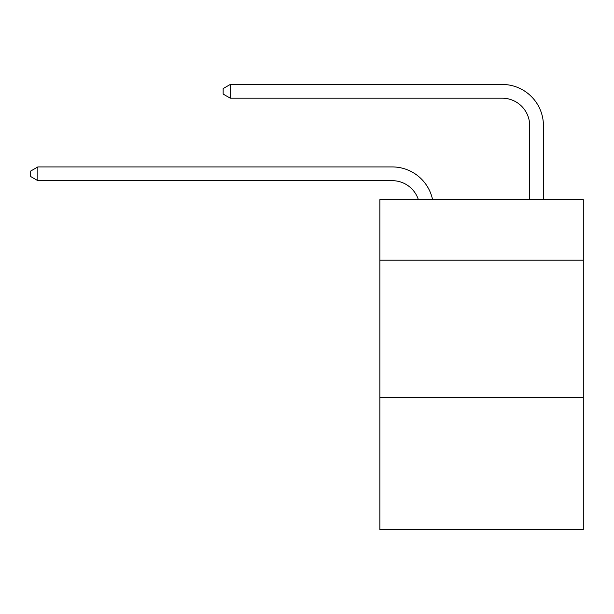 <?xml version="1.0" encoding="UTF-8"?>
<svg xmlns="http://www.w3.org/2000/svg" width="614" height="614" viewBox="0 0 614 614"><rect width="100%" height="100%" fill="white"/><g stroke="black" fill="none" stroke-linecap="round" stroke-linejoin="round"><path stroke-width="0.92" d="M583.3 260.129L583.3 199.642L379.859 199.642L379.859 260.129L583.3 260.129L583.3 529.552L379.859 529.552L379.859 260.129M583.3 397.588L379.859 397.588M392.223 180.669A27.492 27.492 -48.1 0 1 418.364 199.642A27.492 27.492 -34.2 0 0 392.223 180.669L37.845 180.669L30.7 176.548L30.7 171.053L37.845 166.924L392.223 166.924A41.238 41.238 131.9 0 1 432.578 199.642M529.69 199.642L529.69 125.686A27.492 27.492 26.1 0 0 502.198 98.194L230.296 98.194L223.151 94.072L223.151 88.57L230.296 84.448L502.198 84.448A41.238 41.238 50.8 0 1 543.436 125.686L543.436 199.642M529.69 125.686A27.492 27.492 -129.2 0 0 502.198 98.194A27.492 27.492 -129.2 0 1 529.69 125.686A27.492 27.492 -129.2 0 0 502.198 98.194A27.492 27.492 -129.2 0 1 529.69 125.686A27.492 27.492 -129.2 0 0 502.198 98.194A27.492 27.492 -129.2 0 1 529.69 125.686A27.492 27.492 -129.2 0 0 502.198 98.194A27.492 27.492 -129.2 0 1 529.69 125.686A27.492 27.492 -129.2 0 0 502.198 98.194A27.492 27.492 -129.2 0 1 529.69 125.686A27.492 27.492 -129.2 0 0 502.198 98.194A27.492 27.492 -129.2 0 1 529.69 125.686A27.492 27.492 -129.2 0 0 502.198 98.194A27.492 27.492 -129.2 0 1 529.69 125.686A27.492 27.492 -129.2 0 0 502.198 98.194A27.492 27.492 -129.2 0 1 529.69 125.686A27.492 27.492 -129.2 0 0 502.198 98.194A27.492 27.492 -129.2 0 1 529.69 125.686A27.492 27.492 -129.2 0 0 502.198 98.194A27.492 27.492 -129.2 0 1 529.69 125.686A27.492 27.492 -129.2 0 0 502.198 98.194A27.492 27.492 -129.2 0 1 529.69 125.686A27.492 27.492 -129.2 0 0 502.198 98.194A27.492 27.492 -129.2 0 1 529.69 125.686A27.492 27.492 -129.2 0 0 502.198 98.194A27.492 27.492 -129.2 0 1 529.69 125.686A27.492 27.492 -129.2 0 0 502.198 98.194A27.492 27.492 -129.2 0 1 529.69 125.686A27.492 27.492 -129.2 0 0 502.198 98.194A27.492 27.492 -129.2 0 1 529.69 125.686A27.492 27.492 -129.2 0 0 502.198 98.194A27.492 27.492 -129.2 0 1 529.69 125.686A27.492 27.492 -129.2 0 0 502.198 98.194A27.492 27.492 -129.2 0 1 529.69 125.686A27.492 27.492 -129.2 0 0 502.198 98.194A27.492 27.492 -129.2 0 1 529.69 125.686A27.492 27.492 -129.2 0 0 502.198 98.194A27.492 27.492 -129.2 0 1 529.69 125.686A27.492 27.492 -129.2 0 0 502.198 98.194A27.492 27.492 -129.2 0 1 529.69 125.686A27.492 27.492 -129.2 0 0 502.198 98.194A27.492 27.492 -129.2 0 1 529.69 125.686A27.492 27.492 -129.2 0 0 502.198 98.194A27.492 27.492 -129.2 0 1 529.69 125.686A27.492 27.492 -129.2 0 0 502.198 98.194A27.492 27.492 -129.2 0 1 529.69 125.686A27.492 27.492 -129.2 0 0 502.198 98.194A27.492 27.492 -129.2 0 1 529.69 125.686A27.492 27.492 -129.2 0 0 502.198 98.194A27.492 27.492 -129.2 0 1 529.69 125.686A27.492 27.492 -129.2 0 0 502.198 98.194A27.492 27.492 -129.2 0 1 529.69 125.686A27.492 27.492 -129.2 0 0 502.198 98.194M37.845 166.924L37.845 180.669M230.296 84.448L230.296 98.194"/></g></svg>
